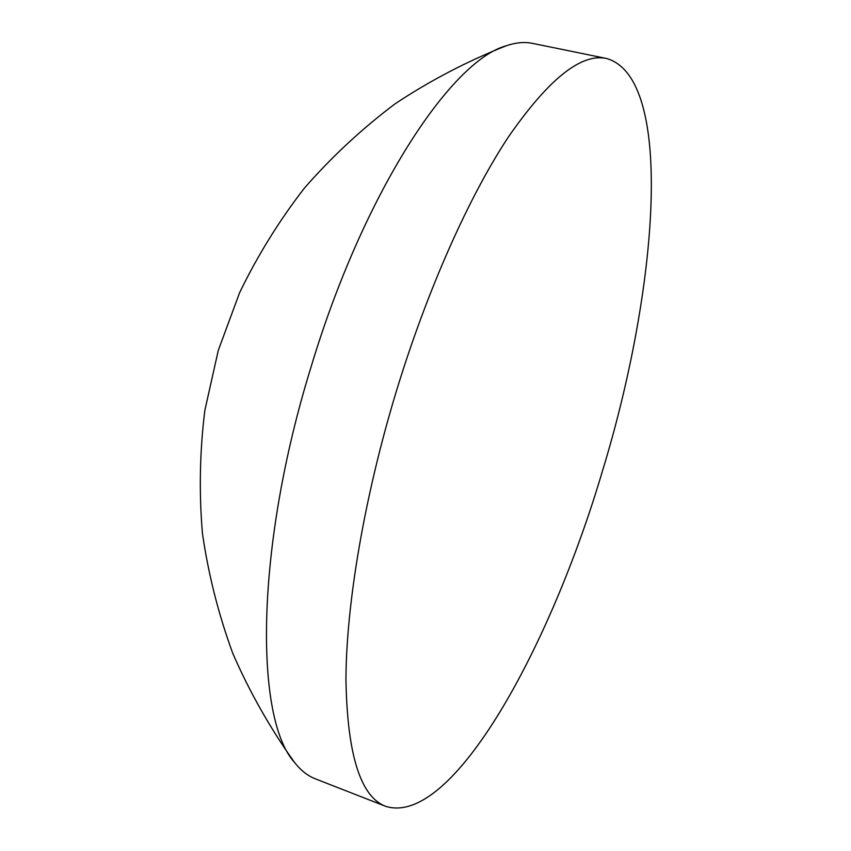 <?xml version="1.0" encoding="UTF-8"?>
<svg xmlns="http://www.w3.org/2000/svg" width="851" height="851" viewBox="0 0 851 851"><rect width="100%" height="100%" fill="white"/><g stroke="black" fill="none" stroke-linecap="round" stroke-linejoin="round"><path stroke-width="1.28" d="M602.391 471.199C550.608 646.632 452.53 827.002 385.801 806.376C360.537 797.004 347.251 754.699 345.942 679.46C346.261 604.093 364.324 496.771 396.289 391.439C427.266 289.734 469.199 196.262 508.281 137.16C548.501 79.079 581.276 52.858 606.614 58.506C675.534 78.271 657.355 292.063 602.391 471.199M385.801 806.376L315.444 778.878C307.796 775.921 300.818 770.442 294.531 762.443C254.555 718.648 254.896 547.884 311.189 366.547C363.579 192.315 450.945 60.9 506.111 45.816C515.738 42.529 524.567 41.72 532.598 43.39L606.614 58.506M506.111 45.816C466.88 61.389 429.861 80.728 395.055 103.843C361.76 128.916 331.518 157.031 304.328 188.199C279.064 220.866 257.481 255.715 239.588 292.744L218.281 350.389L204.857 410.363C199.772 451.179 198.964 492.155 202.432 533.3C208.335 574.244 218.462 614.284 232.802 653.408C249.471 691.725 270.044 728.073 294.531 762.443"/></g></svg>
